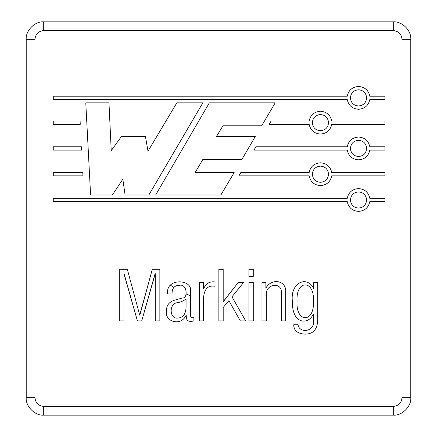 <?xml version="1.0" encoding="UTF-8"?>
<svg xmlns="http://www.w3.org/2000/svg" width="437" height="437" viewBox="0 0 437 437"><rect width="100%" height="100%" fill="white"/><g stroke="black" fill="none" stroke-linecap="round" stroke-linejoin="round"><path stroke-width="0.66" d="M366.61 148.433C366.146 153.36 363.453 156.053 358.526 156.517C353.599 156.053 350.906 153.36 350.441 148.433C350.906 143.5 353.599 140.807 358.526 140.343C363.453 140.807 366.146 143.5 366.61 148.433C366.146 143.5 363.453 140.807 358.526 140.343C353.599 140.807 350.906 143.5 350.441 148.433C350.906 153.36 353.599 156.053 358.526 156.517C363.453 156.053 366.146 153.36 366.61 148.433M366.61 97.877C366.146 102.804 363.453 105.497 358.526 105.956C353.599 105.497 350.906 102.804 350.441 97.877C350.906 92.95 353.599 90.251 358.526 89.793C363.453 90.251 366.146 92.95 366.61 97.877C366.146 92.95 363.453 90.251 358.526 89.793C353.599 90.251 350.906 92.95 350.441 97.877C350.906 102.804 353.599 105.497 358.526 105.956C363.453 105.497 366.146 102.804 366.61 97.877M328.526 122.655C328.067 127.582 325.368 130.275 320.441 130.739C315.514 130.275 312.821 127.582 312.357 122.655C312.821 117.722 315.514 115.029 320.441 114.565C325.368 115.029 328.067 117.722 328.526 122.655C328.067 117.722 325.368 115.029 320.441 114.565C315.514 115.029 312.821 117.722 312.357 122.655C312.821 127.582 315.514 130.275 320.441 130.739C325.368 130.275 328.067 127.582 328.526 122.655M366.61 199.988C366.146 204.915 363.453 207.608 358.526 208.072C353.599 207.608 350.906 204.915 350.441 199.988C350.906 195.06 353.599 192.362 358.526 191.903C363.453 192.362 366.146 195.06 366.61 199.988C366.146 195.06 363.453 192.362 358.526 191.903C353.599 192.362 350.906 195.06 350.441 199.988C350.906 204.915 353.599 207.608 358.526 208.072C363.453 207.608 366.146 204.915 366.61 199.988M328.526 174.21C328.067 179.137 325.368 181.83 320.441 182.295C315.514 181.83 312.821 179.137 312.357 174.21C312.821 169.283 315.514 166.584 320.441 166.126C325.368 166.584 328.067 169.283 328.526 174.21C328.067 169.283 325.368 166.584 320.441 166.126C315.514 166.584 312.821 169.283 312.357 174.21C312.821 179.137 315.514 181.83 320.441 182.295C325.368 181.83 328.067 179.137 328.526 174.21M297.056 301.257C295.641 323.145 314.624 323.145 313.389 301.563C314.624 323.145 295.641 323.145 297.056 301.257C295.663 279.358 314.891 279.369 313.389 301.563C314.891 279.369 295.663 279.358 297.056 301.257C295.641 323.145 314.624 323.145 313.389 301.563M402.04 39.33C401.483 34.059 398.571 31.147 393.3 30.59L43.7 30.59C38.429 31.147 35.517 34.059 34.96 39.33L34.96 397.67C35.517 402.941 38.429 405.853 43.7 406.41L393.3 406.41C398.571 405.853 401.483 402.941 402.04 397.67L402.04 39.33L402.04 397.67C401.483 402.941 398.571 405.853 393.3 406.41L43.7 406.41L43.7 415.15C35.053 415.931 25.439 406.317 26.22 397.67L26.22 39.33C25.439 30.683 35.053 21.069 43.7 21.85L393.3 21.85C401.947 21.069 411.561 30.683 410.78 39.33L410.78 397.67C411.561 406.317 401.947 415.931 393.3 415.15L43.7 415.15L393.3 415.15L393.3 406.41L393.3 415.15C401.947 415.931 411.561 406.317 410.78 397.67L402.04 397.67L410.78 397.67L410.78 39.33L402.04 39.33L410.78 39.33C411.561 30.683 401.947 21.069 393.3 21.85L393.3 30.59C398.571 31.147 401.483 34.059 402.04 39.33M112.364 195.022L90.59 195.022L112.364 195.022L90.59 195.022L85.789 102.848L108.971 102.848L111.233 150.672L121.41 136.497L145.445 136.497L147.99 151.197L176.827 102.848L202.839 102.848L148.837 195.022L125.086 195.022L122.824 179.186L112.364 195.022L122.824 179.186L125.086 195.022L148.837 195.022L202.839 102.848L176.827 102.848L147.99 151.197L145.445 136.497L121.41 136.497L111.233 150.672L108.971 102.848L85.789 102.848L90.59 195.022L85.789 102.848L108.971 102.848M82.959 175.865L53.27 175.865L53.27 172.549L82.784 172.549L82.959 175.865L82.784 172.549L53.27 172.549L53.27 175.865L53.27 172.549L82.784 172.549L82.959 175.865L53.27 175.865L82.959 175.865M53.27 96.216L347.246 96.216C348.54 90.213 352.298 86.968 358.526 86.471C364.753 86.968 368.511 90.213 369.806 96.216L384.942 96.216L384.942 99.532L369.806 99.532C368.511 105.535 364.753 108.78 358.526 109.277C352.298 108.78 348.54 105.535 347.246 99.532L53.27 99.532L53.27 96.216L53.27 99.532L347.246 99.532C348.54 105.535 352.298 108.78 358.526 109.277C364.753 108.78 368.511 105.535 369.806 99.532L384.942 99.532L384.942 96.216L369.806 96.216C368.511 90.213 364.753 86.968 358.526 86.471C352.298 86.968 348.54 90.213 347.246 96.216L53.27 96.216L53.27 99.532M53.27 198.327L347.246 198.327C348.54 192.324 352.298 189.079 358.526 188.582C364.753 189.079 368.511 192.324 369.806 198.327L384.942 198.327L384.942 201.643L369.806 201.643C368.511 207.646 364.753 210.896 358.526 211.388C352.298 210.896 348.54 207.646 347.246 201.643L53.27 201.643L53.27 198.327L53.27 201.643L347.246 201.643C348.54 207.646 352.298 210.896 358.526 211.388C364.753 210.896 368.511 207.646 369.806 201.643L384.942 201.643L384.942 198.327L369.806 198.327C368.511 192.324 364.753 189.079 358.526 188.582C352.298 189.079 348.54 192.324 347.246 198.327L53.27 198.327L53.27 201.643M119.279 320.889L119.279 269.312L127.325 269.312L139.703 315.115L152.289 269.312L159.855 269.312L159.855 320.889L155.244 320.889L155.244 273.644L141.73 320.889L137.398 320.889L123.917 273.644L123.917 320.889L119.279 320.889L119.279 269.312L119.279 320.889L123.917 320.889L119.279 320.889M172.058 293.964L167.726 293.964C164.951 277.637 193.509 278.664 190.423 291.867L190.423 314.596C190.412 316.672 191.155 317.715 192.657 317.726L193.897 317.726L193.897 320.927C188.806 322.178 186.26 320.731 186.26 316.596L186.124 315.323C180.618 326.925 164.334 321.424 166.492 310.953C166.339 305.594 168.917 302.038 174.226 300.295L182.376 297.99C188.172 298.804 187.32 283.504 179.421 285.301C174.368 285.405 171.916 288.294 172.058 293.964L167.726 293.964L172.058 293.964C171.916 288.294 174.368 285.405 179.421 285.301C187.32 283.504 188.172 298.804 182.376 297.99L174.226 300.295C168.917 302.038 166.339 305.594 166.492 310.953C164.334 321.424 180.618 326.925 186.124 315.323C180.618 326.925 164.334 321.424 166.492 310.953C166.339 305.594 168.917 302.038 174.226 300.295L182.376 297.99C188.172 298.804 187.32 283.504 179.421 285.301C174.368 285.405 171.916 288.294 172.058 293.964M199.294 320.889L199.294 282.515L203.626 282.515L203.768 288.567C205.843 283.498 209.58 281.286 214.977 281.931L214.977 286.262C208.312 285.071 204.532 288.639 203.626 296.958L203.626 320.889L199.294 320.889L199.294 282.515L199.294 320.889L203.626 320.889L199.294 320.889M218.861 320.889L218.861 269.312L223.192 269.312L223.192 301.634L238.22 282.515L243.551 282.515L231.998 296.789L245.649 320.889L240.317 320.889L228.901 300.672L223.192 307.479L223.192 320.889L218.861 320.889L218.861 269.312L218.861 320.889L223.192 320.889L218.861 320.889M248.915 276.67L248.915 269.312L253.28 269.312L253.28 276.67L248.915 276.67L248.915 269.312L248.915 276.67L253.28 276.67L248.915 276.67M248.915 320.889L248.915 282.515L253.28 282.515L253.28 320.889L248.915 320.889L248.915 282.515L248.915 320.889L253.28 320.889L248.915 320.889M261.982 320.889L261.982 282.515L265.865 282.515L266.007 287.912C271.77 277.686 286.617 280.516 285.672 291.938L285.672 320.889L281.341 320.889L281.341 293.178C282.63 281.461 265.035 283.58 266.313 295.133L266.313 320.889L261.982 320.889L261.982 282.515L261.982 320.889L266.313 320.889L261.982 320.889M313.733 288.496L313.733 282.515L317.721 282.515L317.721 318.141C317.896 328.782 313.7 334.114 305.135 334.13C297.602 333.731 293.795 330.612 293.719 324.778L298.056 324.778C299.334 333.819 315.465 331.907 313.389 320.103L313.149 314.012C309.844 324.134 292.042 326.106 292.413 301.667C289.873 282.094 307.533 275.365 313.597 288.496L313.733 282.515L317.721 282.515L313.733 282.515M240.814 172.544L309.161 172.549C310.456 166.546 314.214 163.301 320.441 162.804C326.668 163.301 330.427 166.546 331.721 172.549L384.942 172.549L384.942 175.865L331.721 175.865C330.427 181.868 326.668 185.119 320.441 185.61C314.214 185.119 310.456 181.868 309.161 175.865L238.848 175.865L240.814 172.544L238.848 175.865L309.161 175.865C310.456 181.868 314.214 185.119 320.441 185.61C326.668 185.119 330.427 181.868 331.721 175.865L384.942 175.865L384.942 172.549L331.721 172.549C330.427 166.546 326.668 163.301 320.441 162.804C314.214 163.301 310.456 166.546 309.161 172.549L240.814 172.544L238.848 175.865M271.148 120.994L309.161 120.994C310.456 114.991 314.214 111.741 320.441 111.249C326.668 111.741 330.427 114.991 331.721 120.994L384.942 120.994L384.942 124.31L331.721 124.31C330.427 130.313 326.668 133.564 320.441 134.055C314.214 133.564 310.456 130.313 309.161 124.31L269.192 124.31L271.148 120.994L269.192 124.31L309.161 124.31C310.456 130.313 314.214 133.564 320.441 134.055C326.668 133.564 330.427 130.313 331.721 124.31L384.942 124.31L384.942 120.994L331.721 120.994C330.427 114.991 326.668 111.741 320.441 111.249C314.214 111.741 310.456 114.991 309.161 120.994L271.148 120.994L269.192 124.31M81.615 150.088L53.27 150.088L53.27 146.772L81.44 146.772L81.615 150.088L81.44 146.772L53.27 146.772L53.27 150.088L53.27 146.772L81.44 146.772L81.615 150.088L53.27 150.088L81.615 150.088M80.271 124.31L53.27 124.31L53.27 120.994L80.097 120.994L80.271 124.31L80.097 120.994L53.27 120.994L53.27 124.31L53.27 120.994L80.097 120.994L80.271 124.31L53.27 124.31L80.271 124.31M209.35 102.848L275.19 102.848L261.692 125.78L222.968 125.78L216.452 136.497L255.301 136.497L241.901 159.396L202.883 159.396L195.148 172.544L234.183 172.544L220.882 195.022L155.627 195.022L209.35 102.848L275.19 102.848L209.35 102.848L155.627 195.022L209.35 102.848M255.924 146.772L347.246 146.772C348.54 140.769 352.298 137.518 358.526 137.027C364.753 137.518 368.511 140.769 369.806 146.772L384.942 146.772L384.942 150.088L369.806 150.088C368.511 156.091 364.753 159.341 358.526 159.833C352.298 159.341 348.54 156.091 347.246 150.088L253.979 150.088L255.924 146.772L253.979 150.088L347.246 150.088C348.54 156.091 352.298 159.341 358.526 159.833C364.753 159.341 368.511 156.091 369.806 150.088L384.942 150.088L384.942 146.772L369.806 146.772C368.511 140.769 364.753 137.518 358.526 137.027C352.298 137.518 348.54 140.769 347.246 146.772L255.924 146.772L253.979 150.088M170.386 285.093L173.855 287.47L170.386 285.093M185.993 293.948L190.423 295.707L185.993 293.948M43.7 415.15L43.7 406.41C38.429 405.853 35.517 402.941 34.96 397.67L26.22 397.67C25.439 406.317 35.053 415.931 43.7 415.15M26.22 397.67L34.96 397.67L34.96 39.33L26.22 39.33L26.22 397.67M26.22 39.33L34.96 39.33C35.517 34.059 38.429 31.147 43.7 30.59L43.7 21.85C35.053 21.069 25.439 30.683 26.22 39.33M393.3 30.59L393.3 21.85L43.7 21.85L43.7 30.59L393.3 30.59M123.917 320.889L123.917 273.644M124.059 273.644L137.398 320.889L141.73 320.889L137.398 320.889M141.73 320.889L155.108 273.644M155.244 273.644L155.244 320.889L159.855 320.889L155.244 320.889M159.855 320.889L159.855 269.312L159.855 320.889M159.855 269.312L152.289 269.312L159.855 269.312M152.289 269.312L139.873 315.115M139.703 315.115L127.325 269.312L119.279 269.312L127.325 269.312M186.058 299.192L186.058 307.342C185.73 314.405 182.77 317.994 177.182 318.103C169.316 318.682 168.868 302.95 177.701 302.699L181.311 301.738L185.916 299.192L181.311 301.738L177.701 302.699C168.868 302.95 169.316 318.682 177.182 318.103C182.77 317.994 185.73 314.405 186.058 307.342L186.058 299.192L181.311 301.738L177.701 302.699M186.26 315.323L186.26 316.596C186.26 320.731 188.806 322.178 193.897 320.927C188.806 322.178 186.26 320.731 186.26 316.596C186.26 320.731 188.806 322.178 193.897 320.927L193.897 317.726L193.897 320.927M193.897 317.726L192.657 317.726C191.155 317.715 190.412 316.672 190.423 314.596L190.423 291.867C193.509 278.664 164.951 277.637 167.726 293.964C164.951 277.637 193.509 278.664 190.423 291.867L190.423 314.596M190.423 291.867C193.509 278.664 164.951 277.637 167.726 293.964M203.626 320.889L203.626 296.958C204.532 288.639 208.312 285.071 214.977 286.262L214.977 281.931L214.977 286.262M214.977 281.931C209.58 281.286 205.843 283.498 203.768 288.567M203.626 288.567L203.626 282.515L199.294 282.515L203.626 282.515M223.192 320.889L223.192 307.479L228.901 300.672L240.317 320.889L245.649 320.889L240.317 320.889M245.649 320.889L231.998 296.789L243.551 282.515L238.22 282.515L243.551 282.515M238.22 282.515L223.329 301.634M223.192 301.634L223.192 269.312L218.861 269.312L223.192 269.312M253.28 276.67L253.28 269.312L253.28 276.67M253.28 269.312L248.915 269.312L253.28 269.312M253.28 320.889L253.28 282.515L253.28 320.889M253.28 282.515L248.915 282.515L253.28 282.515M266.313 320.889L266.313 295.133C265.035 283.58 282.63 281.461 281.341 293.178L281.341 320.889L281.341 293.178L281.341 320.889L285.672 320.889L281.341 320.889M285.672 320.889L285.672 291.938C286.617 280.516 271.77 277.686 266.007 287.912C271.77 277.686 286.617 280.516 285.672 291.938L285.672 320.889M265.865 287.879L265.865 282.515L261.982 282.515L265.865 282.515M313.597 288.496C307.533 275.365 289.873 282.094 292.413 301.667C292.042 326.106 309.844 324.134 313.149 314.012L313.389 320.103C315.465 331.907 299.334 333.819 298.056 324.778L293.719 324.778L298.056 324.778M293.719 324.778C293.795 330.612 297.602 333.731 305.135 334.13C313.7 334.114 317.896 328.782 317.721 318.141L317.721 282.515L317.721 318.141C317.896 328.782 313.7 334.114 305.135 334.13C297.602 333.731 293.795 330.612 293.719 324.778C293.795 330.612 297.602 333.731 305.135 334.13C313.7 334.114 317.896 328.782 317.721 318.141M313.389 314.012L313.389 320.103M384.942 172.549L384.942 175.865M384.942 198.327L384.942 201.643M384.942 120.994L384.942 124.31M384.942 96.216L384.942 99.532M121.41 136.497L145.445 136.497M176.827 102.848L202.839 102.848L148.837 195.022L125.086 195.022M155.627 195.022L220.882 195.022L155.627 195.022M220.882 195.022L234.183 172.544L220.882 195.022M234.183 172.544L195.148 172.544L202.883 159.396L241.901 159.396L255.301 136.497L241.901 159.396M255.301 136.497L216.452 136.497L222.968 125.78L261.692 125.78L275.19 102.848L261.692 125.78M384.942 146.772L384.942 150.088"/></g></svg>
